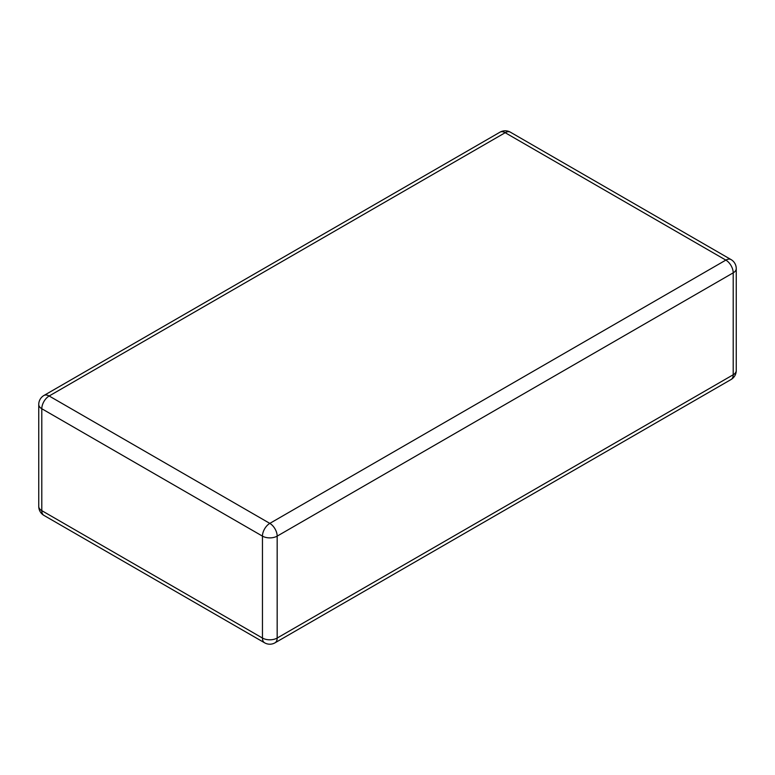 <?xml version="1.0" encoding="UTF-8"?>
<svg xmlns="http://www.w3.org/2000/svg" width="775" height="775" viewBox="0 0 775 775"><rect width="100%" height="100%" fill="white"/><g stroke="black" fill="none" stroke-linecap="round" stroke-linejoin="round"><path stroke-width="1.16" d="M510.386 132.186L731.048 259.586A10.404 6.006 -60 0 0 725.846 260.1L505.184 132.699A10.404 6.006 120 0 1 510.386 132.186A10.404 10.404 0 0 0 499.982 132.186A10.404 6.006 60 0 1 505.184 132.699L49.154 395.996A10.404 6.006 -120 0 0 43.952 395.473A10.404 10.404 0 0 0 38.75 404.482A10.404 6.006 0 0 0 41.792 408.735L262.454 536.126A10.404 6.006 -60 0 1 269.816 523.387A10.404 6.006 60 0 1 277.169 536.126L733.208 272.839A10.404 6.006 -120 0 0 725.846 260.1L269.816 523.387L49.154 395.996A10.404 6.006 120 0 0 41.792 408.735L41.792 510.647L262.454 638.048L262.454 536.126A10.404 6.006 0 0 0 277.169 536.126L277.169 638.048A10.404 6.006 60 0 1 275.018 642.814L731.048 379.527A10.404 10.404 0 0 0 736.25 370.518A10.404 6.006 180 0 1 733.208 374.761A10.404 6.006 60 0 1 731.048 379.527M38.75 404.482L38.75 506.404A10.404 6.006 0 0 0 41.792 510.647A10.404 6.006 -60 0 0 43.952 515.414L264.614 642.814A10.404 10.404 0 0 0 275.018 642.814M736.25 370.518L736.25 268.596A10.404 6.006 0 0 1 733.208 272.839L733.208 374.761L277.169 638.048A10.404 6.006 0 0 1 262.454 638.048A10.404 6.006 120 0 0 264.614 642.814M499.982 132.186L43.952 395.473M38.75 506.404A10.404 10.404 0 0 0 43.952 515.414M736.25 268.596A10.404 10.404 0 0 0 731.048 259.586"/></g></svg>
